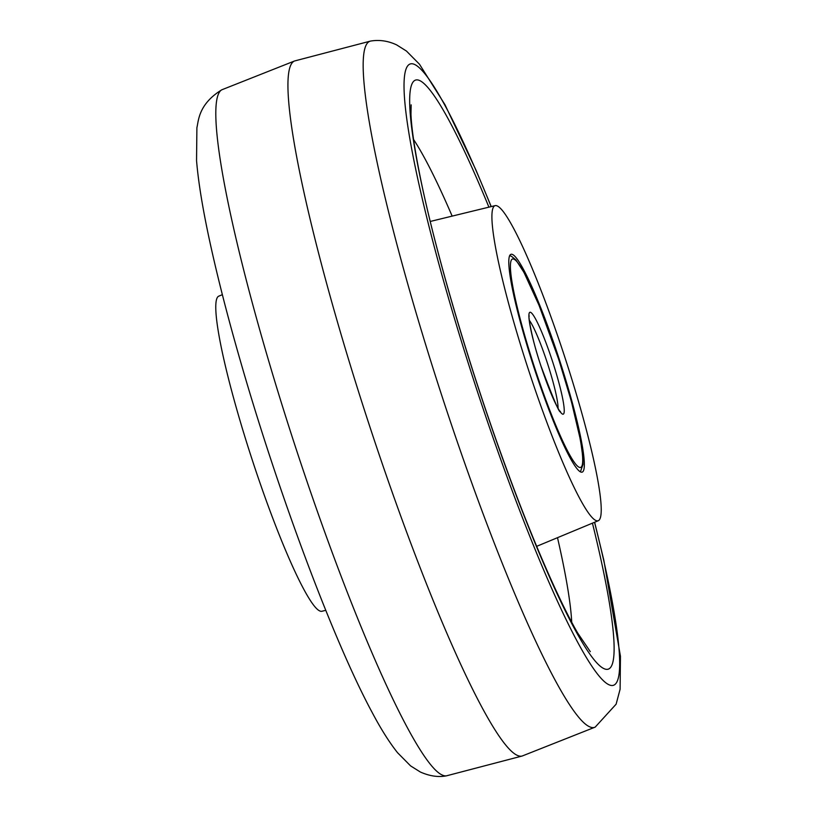 <?xml version="1.0" encoding="UTF-8"?>
<svg xmlns="http://www.w3.org/2000/svg" width="817" height="817" viewBox="0 0 817 817"><rect width="100%" height="100%" fill="white"/><g stroke="black" fill="none" stroke-linecap="round" stroke-linejoin="round"><path stroke-width="1.23" d="M595.195 727.11L522.247 755.991A365.679 42.402 -108.1 0 1 517.192 755.296A365.679 42.402 -108.1 0 1 362.094 402.822A365.679 42.402 -108.1 0 1 294.559 60.979L370.458 41.095A360.991 41.861 -108.1 0 0 435.328 375.524A360.991 41.861 -108.1 0 0 589.466 726.711A360.991 41.861 -108.1 0 0 595.195 727.11L616.12 704.183L620.103 689.221L620.45 656.317L603.824 560.186L594.633 522.237M595.838 520.46A165.78 19.22 -108.1 0 1 525.239 359.776A165.78 19.22 -108.1 0 1 495.122 205.639A165.78 19.22 -108.1 0 1 497.287 205.986A165.78 19.22 -108.1 0 1 567.437 365.25A165.78 19.22 -108.1 0 1 598.34 520.705A165.78 19.22 -108.1 0 1 595.838 520.46M222.367 294.671L218.66 296.203A165.78 19.22 71.9 0 0 249.563 451.648A165.78 19.22 71.9 0 0 319.713 610.922A165.78 19.22 71.9 0 0 321.878 611.269L325.769 610.319M530.08 355.303A114.584 13.286 -108.1 0 1 510.87 254.342A114.584 13.286 -108.1 0 1 563.056 371.143A114.584 13.286 -108.1 0 1 582.215 472.114A114.584 13.286 -108.1 0 1 530.08 355.303M221.805 89.799A360.991 41.861 71.9 0 0 289.8 429.456A360.991 41.861 71.9 0 0 442.13 774.986A360.991 41.861 71.9 0 0 446.542 775.813C438.453 777.416 429.722 776.16 420.367 772.024L410.563 765.866L397.522 752.682C389.27 742.285 380.783 728.815 372.062 712.271C333.949 641.662 279.424 495.95 241.842 365.965C230.353 326.392 220.794 289.974 213.176 256.722C204.158 217.475 198.613 185.439 196.55 160.592L196.897 127.687C198.613 120.896 198.286 104.27 221.805 89.799L294.661 60.938M594.541 522.277A326.994 37.919 -108.1 0 1 608.992 684.758A326.994 37.919 -108.1 0 1 464.73 352.015A326.994 37.919 -108.1 0 1 414.607 64.461A326.994 37.919 -108.1 0 1 491.129 206.609M592.437 523.156A310.021 35.948 -108.1 0 1 603.988 668.643A310.021 35.948 -108.1 0 1 467.222 353.179A310.021 35.948 -108.1 0 1 419.693 80.556A310.021 35.948 -108.1 0 1 488.913 207.15M413.565 139.482A275.666 31.965 -108.1 0 1 452.158 216.117M557.5 537.678A275.666 31.965 -108.1 0 1 571.726 622.288M513.954 259.173A109.703 12.725 71.9 0 0 530.774 355.64A109.703 12.725 71.9 0 0 579.171 467.273A109.703 12.725 71.9 0 0 562.351 370.806A109.703 12.725 71.9 0 0 513.954 259.173M562.504 414.096A53.636 6.219 -108.1 0 1 538.852 359.521A53.636 6.219 -108.1 0 1 530.621 312.349A53.636 6.219 -108.1 0 1 554.283 366.925A53.636 6.219 -108.1 0 1 562.504 414.096M558.062 408.051A48.754 5.658 71.9 0 0 547.339 362.973A48.754 5.658 71.9 0 0 529.314 320.284M522.339 755.97L446.542 775.813M491.231 206.589L475.994 170.12L444.938 104.637L419.478 64.226L406.437 51.042L396.633 44.884C388.034 40.85 379.302 39.584 370.458 41.095M590.293 651.649L577.65 632.971C557.153 597.533 529.069 531.152 505.56 466.241C469.54 367.977 435.43 252.239 420.346 177.626C414.587 149 411.462 127.85 410.971 114.166L411.155 104.852M495.122 205.639L430.242 221.458M598.34 520.705L536.667 546.338M580.427 471.797L582.97 464.485L582.929 457.704L580.591 440.588L571.349 401.28L558.787 359.541L539.036 305.282L523.963 272.388L515.946 259.99L511.462 256.283L509.624 255.66M528.875 316.822L529.202 316.138C528.109 311.624 529.59 332.437 540.966 365.996C553.487 399.401 559.972 414.556 560.431 411.451L560.013 411.206"/></g></svg>
